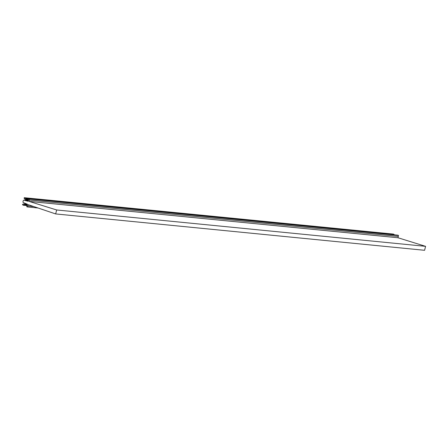 <?xml version="1.0" encoding="UTF-8"?>
<svg xmlns="http://www.w3.org/2000/svg" width="448" height="448" viewBox="0 0 448 448"><rect width="100%" height="100%" fill="white"/><g stroke="black" fill="none" stroke-linecap="round" stroke-linejoin="round"><path stroke-width="0.67" d="M394.492 234.836L25.054 198.302L25.144 197.977L24.282 197.702L24.102 197.977A3.08 2.587 -84.4 0 0 25.782 199.825L28.33 200.654L28.174 201.281L24.041 200.256A0.756 0.638 -84.4 0 0 23.246 200.71L22.971 201.779A0.756 0.638 -84.4 0 0 23.43 202.642L27.412 204.249L27.25 204.876L24.702 204.047A3.08 2.587 -84.4 0 0 24.242 203.952A3.08 2.587 -84.4 0 0 22.4 204.602L23.279 205.229L23.363 204.898L27.104 205.43M425.6 246.344L397.97 237.748L29.042 201.382L56.672 209.972L425.6 246.344L424.586 250.298L55.658 213.931L56.672 209.972M397.97 237.748L398.306 236.432L29.378 200.06L29.042 201.382M398.306 236.432L398.49 235.418L397.662 235.15L28.734 198.783L29.562 199.046L29.378 200.06M393.982 234.674L394.066 234.343L393.182 234.069M28.734 198.783L28.47 200.122L26.432 199.461A1.714 1.439 95.6 0 1 25.687 198.867L28.666 199.158M25.054 198.302L25.771 198.537L25.687 198.867M25.749 204.96L24.164 204.803L24.08 205.134M24.164 204.803A1.714 1.439 95.6 0 1 25.077 204.742L27.115 205.402L26.706 206.696L27.535 206.965L38.063 208.006M55.658 213.931L28.196 204.68L27.535 206.965M398.49 235.418L29.562 199.046M27.854 205.996L33.869 206.59M24.041 200.256L28.325 200.682M28.728 198.828L25.771 198.537M27.059 205.604L23.279 205.229M25.144 197.977L394.066 234.343M28.577 199.674L26.432 199.461M24.702 204.047L27.395 204.316M24.315 197.708L393.243 234.074M23.906 200.228L28.33 200.659M24.242 203.952L27.406 204.266M24.282 197.702L393.21 234.069"/></g></svg>
